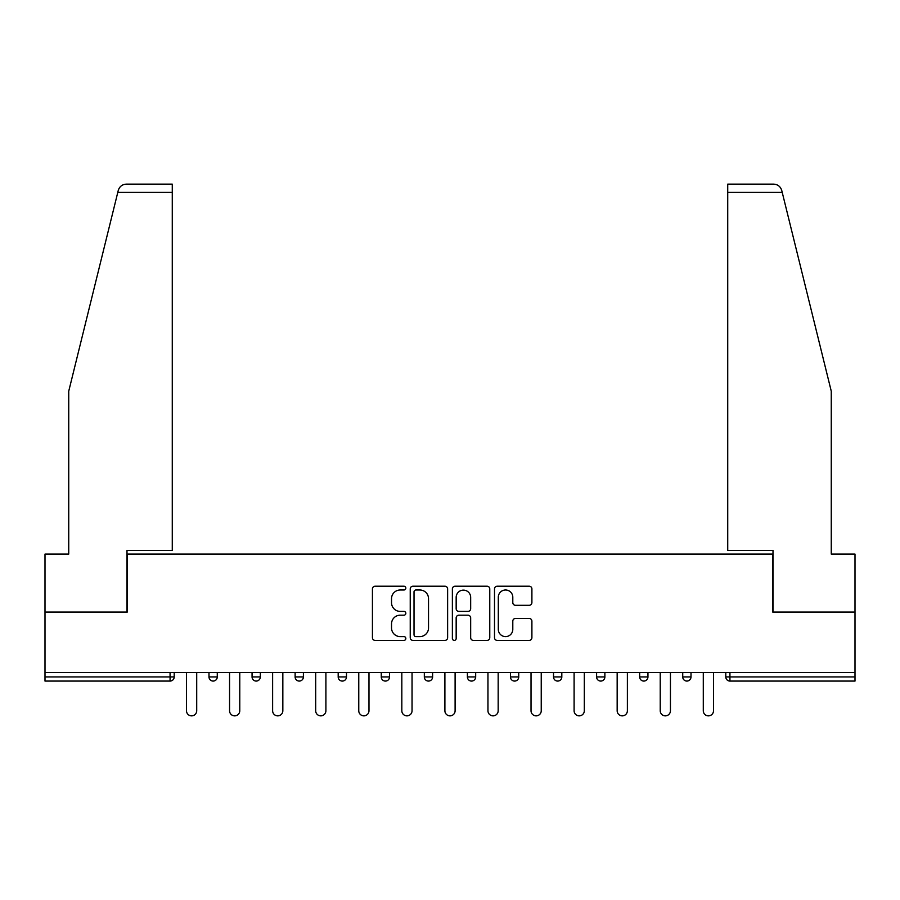 <?xml version="1.0" encoding="UTF-8"?>
<svg xmlns="http://www.w3.org/2000/svg" width="900" height="900" viewBox="0 0 900 900"><rect width="100%" height="100%" fill="white"/><g stroke="black" fill="none" stroke-linecap="round" stroke-linejoin="round"><path stroke-width="1.35" d="M405.832 588.094A1.901 1.901 0 0 0 403.931 586.204L375.142 586.204A2.711 2.711 0 0 0 372.431 588.904L372.431 637.684A2.711 2.711 0 0 0 375.142 640.395L403.931 640.395A1.901 1.901 0 0 0 405.832 638.494A1.901 1.901 0 0 0 403.931 636.604L400.207 636.604A8.674 8.674 0 0 1 391.534 627.93L391.534 623.869A8.674 8.674 0 0 1 400.207 615.195L403.931 615.195A1.901 1.901 0 0 0 405.832 613.294A1.901 1.901 0 0 0 403.931 611.404L400.207 611.404A8.674 8.674 0 0 1 391.534 602.73L391.534 598.669A8.674 8.674 0 0 1 400.207 589.995L403.931 589.995A1.901 1.901 0 0 0 405.832 588.094M529.2 605.306A2.711 2.711 0 0 0 531.9 602.595L531.9 588.904A2.711 2.711 0 0 0 529.2 586.204L497.216 586.204A2.711 2.711 0 0 0 494.505 588.904L494.505 637.684A2.711 2.711 0 0 0 497.216 640.395L529.2 640.395A2.711 2.711 0 0 0 531.9 637.684L531.9 621.158A2.711 2.711 0 0 0 529.2 618.446L515.509 618.446A2.711 2.711 0 0 0 512.798 621.158L512.798 629.359A7.245 7.245 0 0 1 505.553 636.604A7.245 7.245 0 0 1 498.308 629.359L498.308 597.24A7.245 7.245 0 0 1 505.553 589.995A7.245 7.245 0 0 1 512.798 597.24L512.798 602.595A2.711 2.711 0 0 0 515.509 605.306L529.2 605.306M117.776 192.42L118.26 190.44C119.52 186.525 122.198 184.421 126.304 184.14L172.271 184.14L172.271 192.42L117.776 192.42L68.737 391.196L68.737 554.085L45 554.085L45 612.056L127.271 612.056L127.271 554.085L772.729 554.085L772.729 612.056L855 612.056L855 672.514L45 672.514L45 676.935L170.066 676.935L170.066 672.514M172.271 192.42L172.271 550.496L126.99 550.496L126.99 612.056L45 612.056L45 672.514M447.626 588.904A2.711 2.711 0 0 0 444.915 586.204L412.942 586.204A2.711 2.711 0 0 0 410.231 588.904L410.231 637.684A2.711 2.711 0 0 0 412.942 640.395L444.915 640.395A2.711 2.711 0 0 0 447.626 637.684L447.626 588.904M455.085 586.204L487.058 586.204A2.711 2.711 0 0 1 489.769 588.904L489.769 637.684A2.711 2.711 0 0 1 487.058 640.395L473.377 640.395A2.711 2.711 0 0 1 470.666 637.684L470.666 617.906A2.711 2.711 0 0 0 467.955 615.195L458.876 615.195A2.711 2.711 0 0 0 456.165 617.906L456.165 638.494A1.901 1.901 0 0 1 454.264 640.395A1.901 1.901 0 0 1 452.374 638.494L452.374 588.904A2.711 2.711 0 0 1 455.085 586.204M170.066 681.075A4.14 4.14 0 0 0 174.206 676.935L170.066 676.935L170.066 681.075A4.14 4.14 0 0 0 174.206 676.935L174.206 672.514L174.206 676.935A4.14 4.14 0 0 1 170.066 681.075L45 681.075L45 676.935M855 672.514L855 681.075L729.934 681.075A4.14 4.14 0 0 1 725.794 676.935L725.794 672.514L725.794 676.935A4.14 4.14 0 0 0 729.934 681.075A4.14 4.14 0 0 1 725.794 676.935L855 676.935M208.991 672.514L208.991 676.935L208.991 672.514M213.131 681.075A4.14 4.14 0 0 1 208.991 676.935A4.14 4.14 0 0 0 213.131 681.075A4.14 4.14 0 0 0 217.271 676.935L217.271 672.514L217.271 676.935A4.14 4.14 0 0 1 213.131 681.075A4.14 4.14 0 0 1 208.991 676.935L217.271 676.935A4.14 4.14 0 0 1 213.131 681.075M252.056 672.514L252.056 676.935L252.056 672.514M260.336 672.514L260.336 676.935L260.336 672.514M295.121 672.514L295.121 676.935L295.121 672.514M303.401 672.514L303.401 676.935L303.401 672.514M338.186 672.514L338.186 676.935L338.186 672.514M346.478 672.514L346.478 676.935A4.14 4.14 0 0 1 342.326 681.075A4.14 4.14 0 0 1 338.186 676.935A4.14 4.14 0 0 0 342.326 681.075A4.14 4.14 0 0 0 346.478 676.935A4.14 4.14 0 0 1 342.326 681.075A4.14 4.14 0 0 1 338.186 676.935L346.478 676.935M381.262 672.514L381.262 676.935L381.262 672.514M389.543 672.514L389.543 676.935L389.543 672.514M432.608 672.514L432.608 676.935L424.327 676.935A4.14 4.14 0 0 0 428.468 681.075A4.14 4.14 0 0 1 424.327 676.935L424.327 672.514M467.392 672.514L467.392 676.935L467.392 672.514M475.673 672.514L475.673 676.935A4.14 4.14 0 0 1 471.532 681.075A4.14 4.14 0 0 1 467.392 676.935L475.673 676.935A4.14 4.14 0 0 1 471.532 681.075M518.738 672.514L518.738 676.935L510.457 676.935A4.14 4.14 0 0 0 514.597 681.075A4.14 4.14 0 0 1 510.457 676.935L510.457 672.514M553.523 672.514L553.523 676.935L553.523 672.514M561.814 672.514L561.814 676.935A4.14 4.14 0 0 1 557.674 681.075A4.14 4.14 0 0 1 553.523 676.935A4.14 4.14 0 0 0 557.674 681.075A4.14 4.14 0 0 1 553.523 676.935L561.814 676.935A4.14 4.14 0 0 1 557.674 681.075M596.599 672.514L596.599 676.935L596.599 672.514M604.879 672.514L604.879 676.935L604.879 672.514M639.664 672.514L639.664 676.935L639.664 672.514M647.944 672.514L647.944 676.935L647.944 672.514M682.729 672.514L682.729 676.935L682.729 672.514M691.009 672.514L691.009 676.935L691.009 672.514M256.196 681.075A4.14 4.14 0 0 1 252.056 676.935A4.14 4.14 0 0 0 256.196 681.075A4.14 4.14 0 0 0 260.336 676.935A4.14 4.14 0 0 1 256.196 681.075A4.14 4.14 0 0 1 252.056 676.935L260.336 676.935A4.14 4.14 0 0 1 256.196 681.075M299.261 681.075A4.14 4.14 0 0 1 295.121 676.935A4.14 4.14 0 0 0 299.261 681.075A4.14 4.14 0 0 0 303.401 676.935A4.14 4.14 0 0 1 299.261 681.075A4.14 4.14 0 0 1 295.121 676.935L303.401 676.935A4.14 4.14 0 0 1 299.261 681.075M385.402 681.075A4.14 4.14 0 0 1 381.262 676.935A4.14 4.14 0 0 0 385.402 681.075A4.14 4.14 0 0 0 389.543 676.935A4.14 4.14 0 0 1 385.402 681.075A4.14 4.14 0 0 1 381.262 676.935L389.543 676.935A4.14 4.14 0 0 1 385.402 681.075M428.468 681.075A4.14 4.14 0 0 0 432.608 676.935A4.14 4.14 0 0 1 428.468 681.075A4.14 4.14 0 0 1 424.327 676.935M514.597 681.075A4.14 4.14 0 0 0 518.738 676.935A4.14 4.14 0 0 1 514.597 681.075A4.14 4.14 0 0 1 510.457 676.935M600.739 681.075A4.14 4.14 0 0 1 596.599 676.935A4.14 4.14 0 0 0 600.739 681.075A4.14 4.14 0 0 0 604.879 676.935A4.14 4.14 0 0 1 600.739 681.075A4.14 4.14 0 0 1 596.599 676.935L604.879 676.935A4.14 4.14 0 0 1 600.739 681.075M643.804 681.075A4.14 4.14 0 0 1 639.664 676.935L647.944 676.935A4.14 4.14 0 0 1 643.804 681.075A4.14 4.14 0 0 0 647.944 676.935M686.869 681.075A4.14 4.14 0 0 1 682.729 676.935L691.009 676.935A4.14 4.14 0 0 1 686.869 681.075A4.14 4.14 0 0 0 691.009 676.935A4.14 4.14 0 0 1 686.869 681.075M415.924 589.995A1.901 1.901 0 0 0 414.022 591.885L414.022 634.702A1.901 1.901 0 0 0 415.924 636.604L419.85 636.604A8.674 8.674 0 0 0 428.524 627.93L428.524 598.669A8.674 8.674 0 0 0 419.85 589.995L415.924 589.995M470.666 597.375A7.245 7.245 0 0 0 463.41 590.13A7.245 7.245 0 0 0 456.165 597.375L456.165 608.692A2.711 2.711 0 0 0 458.876 611.404L467.955 611.404A2.711 2.711 0 0 0 470.666 608.692L470.666 597.375M186.491 672.514L186.491 710.752A5.107 5.107 0 0 0 191.599 715.86A5.107 5.107 0 0 0 196.706 710.752L196.706 672.514M229.556 672.514L229.556 710.752A5.107 5.107 0 0 0 234.664 715.86A5.107 5.107 0 0 0 239.771 710.752L239.771 672.514M272.621 672.514L272.621 710.752A5.107 5.107 0 0 0 277.729 715.86A5.107 5.107 0 0 0 282.836 710.752L282.836 672.514M315.686 672.514L315.686 710.752A5.107 5.107 0 0 0 320.794 715.86A5.107 5.107 0 0 0 325.901 710.752L325.901 672.514M358.762 672.514L358.762 710.752A5.107 5.107 0 0 0 363.87 715.86A5.107 5.107 0 0 0 368.978 710.752L368.978 672.514M401.827 672.514L401.827 710.752A5.107 5.107 0 0 0 406.935 715.86A5.107 5.107 0 0 0 412.043 710.752L412.043 672.514M172.271 184.14L139.14 184.14L172.271 184.14M118.26 190.44C119.036 188.213 119.036 188.213 118.26 190.44C119.036 188.213 119.036 188.213 118.26 190.44M782.224 192.42L727.729 192.42L727.729 550.496L773.01 550.496L773.01 612.056L855 612.056L855 554.085L831.262 554.085L831.262 391.196L781.74 190.44C780.964 188.213 780.964 188.213 781.74 190.44C780.964 188.213 780.964 188.213 781.74 190.44C780.48 186.525 777.803 184.421 773.696 184.14L727.729 184.14L773.696 184.14M727.729 192.42L727.729 184.14M444.892 672.514L444.892 710.752A5.107 5.107 0 0 0 450 715.86A5.107 5.107 0 0 0 455.108 710.752L455.108 672.514M487.957 672.514L487.957 710.752A5.107 5.107 0 0 0 493.065 715.86A5.107 5.107 0 0 0 498.173 710.752L498.173 672.514M531.023 672.514L531.023 710.752A5.107 5.107 0 0 0 536.13 715.86A5.107 5.107 0 0 0 541.238 710.752L541.238 672.514M574.099 672.514L574.099 710.752A5.107 5.107 0 0 0 579.206 715.86A5.107 5.107 0 0 0 584.314 710.752L584.314 672.514M617.164 672.514L617.164 710.752A5.107 5.107 0 0 0 622.271 715.86A5.107 5.107 0 0 0 627.379 710.752L627.379 672.514M660.229 672.514L660.229 710.752A5.107 5.107 0 0 0 665.336 715.86A5.107 5.107 0 0 0 670.444 710.752L670.444 672.514M703.294 672.514L703.294 710.752A5.107 5.107 0 0 0 708.401 715.86A5.107 5.107 0 0 0 713.509 710.752L713.509 672.514M729.934 672.514L729.934 681.075"/></g></svg>
